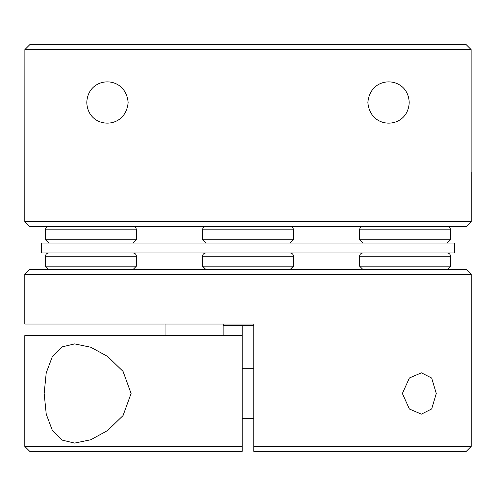 <?xml version="1.0" encoding="UTF-8"?>
<svg xmlns="http://www.w3.org/2000/svg" width="496" height="496" viewBox="0 0 496 496"><rect width="100%" height="100%" fill="white"/><g stroke="black" fill="none" stroke-linecap="round" stroke-linejoin="round"><path stroke-width="0.74" d="M128.135 102.505C125.73 130.739 87.724 129.282 86.8 102.505C87.773 75.714 125.724 74.276 128.135 102.505M466.24 226.505L29.76 226.505L24.8 221.545L471.2 221.545L466.24 226.505M409.2 102.505C408.202 129.326 370.27 130.715 367.865 102.505C370.27 74.251 408.289 75.758 409.2 102.505M471.126 171.945L471.126 49.6L24.874 49.6L24.8 221.545M24.874 49.6L29.834 44.64L466.166 44.64L471.126 49.6M41.335 248L41.335 243.04L454.665 243.04L454.665 248L41.335 248L41.335 252.96L454.665 252.96L454.665 248L41.335 248M48.775 243.04L45.465 239.735L136.4 239.735L136.4 229.815L45.465 229.815C45.644 227.825 46.748 226.722 48.775 226.505M362.905 243.04L359.6 239.735L450.535 239.735L450.535 229.815L359.6 229.815C359.78 227.825 360.877 226.722 362.905 226.505M48.775 269.495L45.465 266.185L136.4 266.185L136.4 256.265L45.465 256.265C45.644 254.274 46.748 253.177 48.775 252.96M362.905 269.495L359.6 266.185L450.535 266.185L450.535 256.265L359.6 256.265C359.78 254.274 360.877 253.177 362.905 252.96M181.865 324.055L223.2 324.055L223.2 325.705L253.785 325.705L253.785 365.583M202.535 266.185L205.84 269.495L202.535 266.185L293.465 266.185L293.465 256.265L202.535 256.265C202.709 254.274 203.813 253.177 205.84 252.96C203.813 253.177 202.709 254.274 202.535 256.265L202.535 266.185L202.535 256.265M29.76 269.495L466.24 269.495L471.2 274.455L24.8 274.455L29.76 269.495M402.38 393.495L409.398 377.964L421.402 372.825L431.663 378.026L436.282 393.495L431.681 408.946L421.402 414.16L409.398 409.02L402.38 393.495M44.163 393.495L46.215 372.911L52.34 356.581L62.13 346.884L74.598 343.895L90.768 347.231L107.564 356.413L123.058 371.423L131.093 393.495L123.051 415.567L107.601 430.54L90.787 439.754L74.598 443.095L62.143 440.107L52.359 430.435L46.233 414.141L44.163 393.495M242.215 446.4L242.215 451.36L29.76 451.36L24.8 446.4L24.8 335.625L242.215 335.625L242.215 325.705L242.215 446.4L24.8 446.4M223.132 324.055L223.132 335.625M24.8 274.455L24.8 324.055L253.785 324.055L253.785 446.4L471.2 446.4L471.2 274.455M165.044 324.055L165.044 335.625M471.2 446.4L466.24 451.36L253.785 451.36L253.785 446.4M208.407 239.735L293.465 239.735L293.465 229.815L202.535 229.815C202.709 227.825 203.813 226.722 205.84 226.505C203.813 226.722 202.709 227.825 202.535 229.815L202.535 239.735L208.407 239.735M471.2 171.945L471.2 221.545M253.785 368.695L242.215 368.695M253.785 418.295L242.215 418.295M45.465 239.735L45.465 229.815M136.4 229.815C136.22 227.825 135.123 226.722 133.095 226.505M133.095 243.04L136.4 239.735M447.225 243.04L450.535 239.735M450.535 229.815C450.356 227.825 449.252 226.722 447.225 226.505M359.6 239.735L359.6 229.815M45.465 266.185L45.465 256.265M136.4 256.265C136.22 254.274 135.123 253.177 133.095 252.96M133.095 269.495L136.4 266.185M447.225 269.495L450.535 266.185M450.535 256.265C450.356 254.274 449.252 253.177 447.225 252.96M359.6 266.185L359.6 256.265M202.535 239.735L205.84 243.04L202.535 239.735L202.535 229.815M293.465 229.815C293.291 227.825 292.187 226.722 290.16 226.505C292.187 226.722 293.291 227.825 293.465 229.815M293.465 256.265C293.291 254.274 292.187 253.177 290.16 252.96M290.16 269.495L293.465 266.185M75.094 443.095L74.598 443.095M290.16 243.04L293.465 239.735"/></g></svg>
